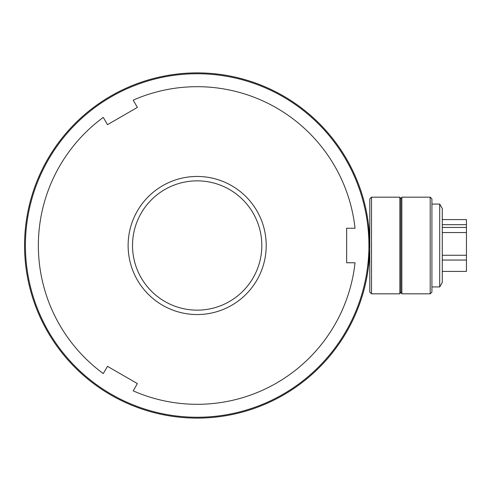 <?xml version="1.0" encoding="UTF-8"?>
<svg xmlns="http://www.w3.org/2000/svg" width="491" height="491" viewBox="0 0 491 491"><rect width="100%" height="100%" fill="white"/><g stroke="black" fill="none" stroke-linecap="round" stroke-linejoin="round"><path stroke-width="0.74" d="M369.748 241.793L369.754 248.869L368.919 228.241L369.784 245.5A172.617 172.617 0 0 1 197.167 418.117A172.617 172.617 0 0 1 24.55 245.5A172.617 172.617 0 0 1 197.167 72.883A172.617 172.617 0 0 1 369.784 245.5L369.76 248.544M369.508 255.283L369.355 257.714M369.177 259.935L369.048 261.445M368.919 245.5A171.752 171.752 0 0 1 197.167 417.252A171.752 171.752 0 0 1 25.415 245.5A171.752 171.752 0 0 1 197.167 73.748A171.752 171.752 0 0 1 368.919 245.5M368.428 267.104L369.717 250.336M369.754 248.716L369.766 247.802M369.042 261.494L369.177 259.942M369.361 257.615L369.52 255.093M369.723 240.885L369.52 235.981M369.355 233.293L368.238 222.441M369.741 241.732L369.68 239.516M371.509 293.833L369.784 292.108L369.784 198.892L371.509 197.167L371.509 293.833L399.858 293.833L399.858 197.167L371.509 197.167M430.202 293.833L430.202 197.167L431.927 198.892L431.927 292.108L430.202 293.833L401.853 293.833L400.852 292.108L400.852 198.892L399.858 197.167M401.853 293.833L401.853 197.167L400.852 198.892M132.521 245.5A64.646 64.646 0 0 0 197.167 310.146A64.646 64.646 0 0 0 261.813 245.5A64.646 64.646 0 0 0 197.167 180.854A64.646 64.646 0 0 0 132.521 245.5M266.214 245.5A69.047 69.047 0 0 1 197.167 314.547A69.047 69.047 0 0 1 128.12 245.5A69.047 69.047 0 0 1 197.167 176.453A69.047 69.047 0 0 1 266.214 245.5M137.376 383.588L107.474 366.329L103.282 373.583A158.808 158.808 0 0 1 103.282 117.417L107.474 124.671L137.376 107.412L133.184 100.152A158.808 158.808 0 0 1 355.036 228.241L346.652 228.241L346.652 262.765L355.036 262.765A158.808 158.808 0 0 1 133.184 390.848L137.376 383.588M431.927 286.928L439.697 286.928L439.697 204.072L431.927 204.072M439.697 204.072L442.281 208.558L442.281 282.442L439.697 286.928M442.281 232.544L466.45 232.544L466.45 227.45L442.281 227.45M442.281 255.265L466.45 255.265L466.45 232.544M442.281 219.587L466.45 219.587L466.45 224.688L442.281 224.688M466.45 227.45L466.45 224.688M442.281 271.413L466.45 271.413L466.45 260.052L442.281 260.052M466.45 260.052L466.45 255.265M430.202 197.167L401.853 197.167M400.852 292.108L399.858 293.833"/></g></svg>
